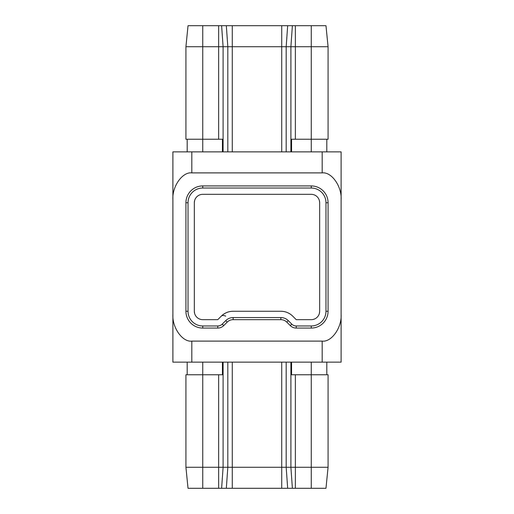 <?xml version="1.0" encoding="UTF-8"?>
<svg xmlns="http://www.w3.org/2000/svg" width="514" height="514" viewBox="0 0 514 514"><rect width="100%" height="100%" fill="white"/><g stroke="black" fill="none" stroke-linecap="round" stroke-linejoin="round"><path stroke-width="0.77" d="M194.337 202.747L194.337 311.253A8.41 8.41 0 0 0 202.747 319.663L217.769 319.663L221.251 316.174A16.821 16.821 0 0 1 233.15 311.253L280.85 311.253A16.821 16.821 0 0 1 292.749 316.174L296.231 319.663L311.253 319.663A8.41 8.41 0 0 0 319.663 311.253L319.663 202.747A8.41 8.41 0 0 0 311.253 194.337L202.747 194.337A8.41 8.41 0 0 0 194.337 202.747L194.575 200.775L194.337 202.747M328.073 467.271L185.927 467.271L188.028 488.3L325.972 488.3L328.073 467.271L328.073 374.751L291.573 374.751L291.573 362.139M222.427 362.139L222.427 374.751L185.927 374.751L185.927 467.271M341.11 199.657C341.958 186.415 331.549 171.695 322.182 172.89L191.818 172.89C182.451 171.695 172.042 186.415 172.89 199.657L172.89 151.861L341.11 151.861L341.11 362.139L172.89 362.139L172.89 314.343C172.042 327.585 182.451 342.305 191.818 341.11L322.182 341.11C331.549 342.305 341.958 327.585 341.11 314.343M172.89 199.657L172.89 314.343M202.747 188.028L311.253 188.028A14.72 14.72 0 0 1 325.972 202.747L325.972 311.253A14.72 14.72 0 0 1 311.253 325.972L296.231 325.972A6.309 6.309 0 0 1 291.772 324.122L288.283 320.64A10.511 10.511 0 0 0 280.85 317.556L233.15 317.556A10.511 10.511 0 0 0 225.717 320.64L222.228 324.122A6.309 6.309 0 0 1 217.769 325.972L202.747 325.972A14.72 14.72 0 0 1 188.028 311.253L188.028 202.747A14.72 14.72 0 0 1 202.747 188.028L202.747 185.927L311.253 185.927A16.821 16.821 0 0 1 328.073 202.747L328.073 311.253A16.821 16.821 0 0 1 311.253 328.073L296.231 328.073A8.41 8.41 0 0 1 290.281 325.606L286.799 322.124A8.41 8.41 0 0 0 280.85 319.663L233.15 319.663A8.41 8.41 0 0 0 227.201 322.124L223.718 325.606A8.41 8.41 0 0 1 217.769 328.073L202.747 328.073A16.821 16.821 0 0 1 185.927 311.253L185.927 202.747A16.821 16.821 0 0 1 202.747 185.927M217.769 319.663L202.747 319.663L217.769 319.663L221.251 316.174A6.309 3.643 45 0 1 225.717 316.174M311.253 319.663L296.231 319.663L292.749 316.174C289.433 312.968 285.469 311.323 280.85 311.253L233.15 311.253C228.531 311.323 224.567 312.968 221.251 316.174M328.073 46.729L311.253 46.729L311.253 139.249L328.073 139.249L328.073 46.729L325.972 25.7L188.028 25.7L185.927 46.729L185.927 139.249L202.747 139.249L202.747 151.861M311.253 25.7L311.253 46.729L185.927 46.729M218.643 25.7L218.643 139.249L202.747 139.249L202.747 25.7M218.643 139.249L222.427 139.249L222.427 151.861M291.573 151.861L291.573 139.249L311.253 139.249L311.253 151.861M187.192 139.249L187.192 151.861M326.808 139.249L326.808 151.861L326.808 139.249M187.192 374.751L187.192 362.139M326.808 374.751L326.808 362.139L326.808 374.751M311.253 488.3L311.253 362.139M295.357 488.3L295.357 374.751M292.382 488.3L290.898 467.271L290.898 362.139M218.643 488.3L218.643 374.751M221.618 488.3L223.102 467.271L223.102 362.139M202.747 488.3L202.747 362.139M287.673 488.3L286.182 467.271L286.182 362.139M281.723 488.3L281.723 362.139M232.277 488.3L232.277 362.139M226.327 488.3L227.818 467.271L227.818 362.139M322.182 362.139L322.182 341.11M191.818 341.11L191.818 362.139M191.818 151.861L191.818 172.89M322.182 172.89L322.182 151.861M188.028 202.747L185.927 202.747M188.028 311.253L185.927 311.253M202.747 325.972L202.747 328.073M217.769 325.972L217.769 328.073M222.228 324.122L223.718 325.606M225.717 320.64L227.201 322.124M233.15 317.556L233.15 319.663M280.85 317.556L280.85 319.663M288.283 320.64L286.799 322.124M291.772 324.122L290.281 325.606M296.231 325.972L296.231 328.073M311.253 325.972L311.253 328.073M325.972 311.253L328.073 311.253M325.972 202.747L328.073 202.747M311.253 188.028L311.253 185.927M221.618 25.7L223.102 46.729L223.102 151.861M226.327 25.7L227.818 46.729L227.818 151.861M232.277 25.7L232.277 151.861M281.723 25.7L281.723 151.861M287.673 25.7L286.182 46.729L286.182 151.861M292.382 25.7L290.898 46.729L290.898 151.861M295.357 25.7L295.357 139.249M319.663 202.747L319.425 200.775L319.663 202.747M194.337 311.253L194.575 313.225L194.337 311.253M319.663 311.253L319.425 313.225L319.663 311.253"/></g></svg>
